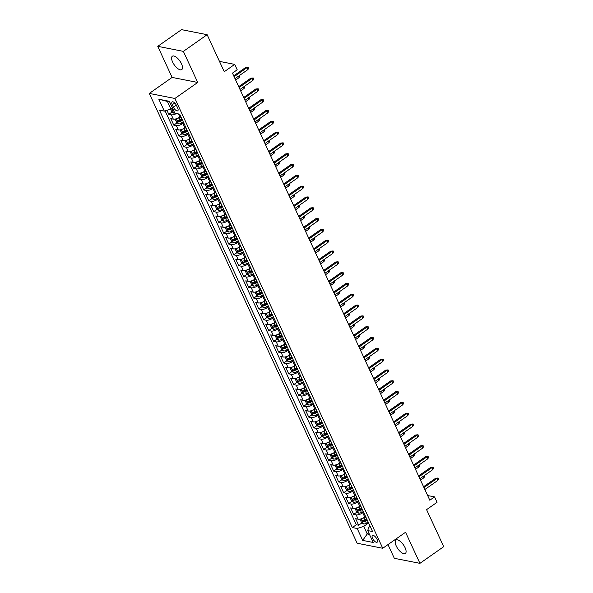 <?xml version="1.0" encoding="UTF-8"?>
<svg xmlns="http://www.w3.org/2000/svg" width="593" height="593" viewBox="0 0 593 593"><rect width="100%" height="100%" fill="white"/><g stroke="black" fill="none" stroke-linecap="round" stroke-linejoin="round"><path stroke-width="0.89" d="M405.063 547.643A8.176 3.41 -125.1 0 0 395.931 540.075A8.176 3.41 -125.1 0 0 396.206 545.901A8.176 3.41 -125.1 0 0 405.33 553.469A8.176 3.41 -125.1 0 0 405.063 547.643M181.48 63.777A8.176 3.41 -125.1 0 0 172.355 56.209A8.176 3.41 -125.1 0 0 172.622 62.035A8.176 3.41 -125.1 0 0 181.747 69.603A8.176 3.41 -125.1 0 0 181.48 63.777M377.015 539.289A4.092 1.705 -125.1 0 0 372.448 535.501A4.092 1.705 -125.1 0 0 372.582 538.414A4.092 1.705 -125.1 0 0 377.148 542.195A4.092 1.705 -125.1 0 0 377.015 539.289M387.985 544.596L394.323 558.309L419.926 563.35L443.705 546.672L426.589 509.639L437.048 502.301L434.55 496.89L427.627 495.526M149.295 93.427L357.134 543.232L382.744 548.273L174.898 98.468L149.295 93.427L172.118 77.416L197.721 82.457L183.363 51.369L157.76 46.328L172.118 77.416M157.76 46.328L181.532 29.65L207.135 34.69L224.25 71.723L234.709 64.385L219.469 61.383M183.363 51.369L207.135 34.69M166.937 110.291L168.797 114.323L172.111 111.995M180.746 116.428L179.894 117.021A5.115 1.853 155.2 0 1 173.326 119.141L170.799 118.644L173.793 125.13L177.107 122.81M180.013 120.772L182.081 119.319M185.742 127.236L184.89 127.829A5.115 1.853 -24.8 0 1 178.323 129.956L175.795 129.459L178.789 135.945L182.103 133.625M185.009 131.587L187.077 130.134M190.738 138.05L189.886 138.643A5.115 1.853 -24.8 0 1 183.319 140.771L180.791 140.274L183.786 146.76L187.099 144.433M190.005 142.402L192.073 140.949M195.734 148.865L194.882 149.458A5.115 1.853 -24.8 0 1 188.315 151.578L185.787 151.082L188.782 157.575L192.095 155.247M195.001 153.209L197.069 151.756M200.731 159.673L199.878 160.273A5.115 1.853 -24.8 0 1 193.311 162.393L190.783 161.896L193.778 168.382L197.091 166.062M199.997 164.024L202.065 162.571M205.727 170.487L204.874 171.081A5.115 1.853 -24.8 0 1 198.307 173.208L195.779 172.711L198.774 179.197L202.087 176.87M204.993 174.839L207.061 173.386M210.723 181.302L209.87 181.895A5.115 1.853 -24.8 0 1 203.303 184.023L200.775 183.519L203.77 190.012L207.083 187.684M209.989 185.653L212.057 184.193M215.719 192.11L214.866 192.71A5.115 1.853 -24.8 0 1 208.299 194.83L205.771 194.334L208.766 200.819L212.079 198.499M214.985 196.461L217.053 195.008M220.715 202.925L219.862 203.518A5.115 1.853 -24.8 0 1 213.295 205.645L210.767 205.148L213.769 211.634L217.075 209.314M219.981 207.276L222.049 205.823M225.711 213.739L224.858 214.332A5.115 1.853 -24.8 0 1 218.291 216.46L215.763 215.963L218.765 222.449L222.071 220.122M224.977 218.091L227.045 216.638M230.707 224.554L229.854 225.147A5.115 1.853 -24.8 0 1 223.287 227.267L220.759 226.771L223.761 233.264L227.067 230.936M229.973 228.898L232.041 227.445M235.703 235.362L234.85 235.962A5.115 1.853 -24.8 0 1 228.283 238.082L225.755 237.585L228.757 244.071L232.071 241.751M234.969 239.713L237.037 238.26M240.699 246.177L239.854 246.77A5.115 1.853 -24.8 0 1 233.279 248.897L230.751 248.4L233.753 254.886L237.067 252.559M239.965 250.528L242.033 249.075M245.695 256.991L244.85 257.584A5.115 1.853 -24.8 0 1 238.275 259.704L235.747 259.208L238.749 265.701L242.063 263.374M244.961 261.335L247.029 259.882M250.691 267.799L249.846 268.399A5.115 1.853 -24.8 0 1 243.271 270.519L240.743 270.023L243.745 276.508L247.059 274.188M249.957 272.15L252.025 270.697M255.687 278.614L254.842 279.207A5.115 1.853 -24.8 0 1 248.267 281.334L245.739 280.837L248.741 287.323L252.055 284.996M254.953 282.965L257.021 281.512M260.683 289.428L259.838 290.021A5.115 1.853 -24.8 0 1 253.263 292.149L250.735 291.652L253.737 298.138L257.051 295.811M259.949 293.78L262.017 292.319M265.679 300.243L264.834 300.836A5.115 1.853 -24.8 0 1 258.259 302.956L255.731 302.46L258.733 308.946L262.047 306.625M264.945 304.587L267.013 303.134M270.675 311.051L269.83 311.644A5.115 1.853 -24.8 0 1 263.255 313.771L260.727 313.274L263.729 319.76L267.043 317.44M269.941 315.402L272.009 313.949M275.671 321.866L274.826 322.459A5.115 1.853 -24.8 0 1 268.251 324.586L265.723 324.089L268.725 330.575L272.039 328.248M274.937 326.217L277.013 324.764M280.667 332.68L279.822 333.273A5.115 1.853 -24.8 0 1 273.247 335.393L270.719 334.897L273.721 341.39L277.035 339.063M279.933 337.024L282.009 335.571M285.663 343.488L284.818 344.088A5.115 1.853 -24.8 0 1 278.243 346.208L275.715 345.712L278.717 352.198L282.031 349.877M284.929 347.839L287.005 346.386M290.659 354.303L289.814 354.896A5.115 1.853 -24.8 0 1 283.239 357.023L280.711 356.526L283.713 363.012L287.027 360.685M289.925 358.654L292.001 357.201M295.655 365.118L294.81 365.711A5.115 1.853 -24.8 0 1 288.235 367.838L285.707 367.334L288.709 373.827L292.023 371.5M294.921 369.469L296.997 368.008M300.651 375.925L299.806 376.525A5.115 1.853 -24.8 0 1 293.231 378.645L290.703 378.149L293.705 384.635L297.019 382.315M299.917 380.276L301.993 378.823M305.647 386.74L304.802 387.333A5.115 1.853 -24.8 0 1 298.227 389.46L295.699 388.964L298.702 395.449L302.015 393.129M304.913 391.091L306.989 389.638M310.643 397.555L309.798 398.148A5.115 1.853 -24.8 0 1 303.223 400.275L300.695 399.778L303.698 406.264L307.011 403.937M309.909 401.906L311.985 400.453M315.639 408.369L314.794 408.962A5.115 1.853 -24.8 0 1 308.219 411.082L305.691 410.586L308.694 417.079L312.007 414.752M314.905 412.713L316.981 411.26M320.635 419.177L319.79 419.777A5.115 1.853 -24.8 0 1 313.215 421.897L310.688 421.401L313.69 427.887L317.003 425.566M319.901 423.528L321.977 422.075M325.631 429.992L324.786 430.585A5.115 1.853 -24.8 0 1 318.211 432.712L315.684 432.215L318.686 438.701L321.999 436.374M324.897 434.343L326.973 432.89M330.627 440.807L329.782 441.4A5.115 1.853 -24.8 0 1 323.207 443.52L320.68 443.023L323.682 449.516L326.995 447.189M329.893 445.15L331.969 443.697M335.623 451.614L334.778 452.214A5.115 1.853 -24.8 0 1 328.203 454.334L325.676 453.838L328.678 460.324L331.991 458.004M334.889 455.965L336.965 454.512M340.619 462.429L339.774 463.022A5.115 1.853 -24.8 0 1 333.199 465.149L330.672 464.653L333.674 471.139L336.987 468.811M339.885 466.78L341.961 465.327M345.615 473.244L344.77 473.837A5.115 1.853 -24.8 0 1 338.195 475.964L335.675 475.467L338.67 481.953L341.983 479.626M344.881 477.595L346.957 476.135M350.611 484.058L349.766 484.651A5.115 1.853 -24.8 0 1 343.191 486.771L340.671 486.275L343.666 492.761L346.979 490.441M349.877 488.402L351.953 486.949M355.607 494.866L354.762 495.459A5.115 1.853 -24.8 0 1 348.187 497.586L345.667 497.09L348.662 503.576L351.975 501.255M354.873 499.217L356.949 497.764M360.603 505.681L359.758 506.274A5.115 1.853 -24.8 0 1 353.183 508.401L350.663 507.904L353.658 514.39L356.971 512.063M359.869 510.032L361.945 508.579M234.709 64.385L237.207 69.789L232.449 73.124L429.799 500.225L434.55 496.89M172.259 104.731L173.356 107.111A3.958 1.653 -125.1 0 0 177.781 110.772A3.958 1.653 -125.1 0 0 177.648 107.956L176.551 105.576A3.958 1.653 -125.1 0 0 172.126 101.914A3.958 1.653 -125.1 0 0 172.259 104.731L174.735 102.997M370.158 526.362L368.742 527.355L367.704 530.572L372.545 531.528L179.694 114.16L174.853 113.204L169.353 101.307L158.835 99.239L164.335 111.136L159.487 110.179L352.338 527.548L357.186 528.504L363.761 526.376L367.252 533.945L369.461 534.382M367.704 530.572L373.197 542.469L362.679 540.393L357.186 528.504M363.605 512.167L362.753 512.76A5.115 1.853 155.2 0 1 356.185 514.887L353.658 514.39M365.599 516.496L364.754 517.089L362.753 512.76M358.609 501.352L357.757 501.952A5.115 1.853 155.2 0 1 351.189 504.072L348.662 503.576M353.613 490.544L352.761 491.137A5.115 1.853 155.2 0 1 346.193 493.265L343.666 492.761M348.617 479.73L347.765 480.323A5.115 1.853 155.2 0 1 341.197 482.45L338.67 481.953M343.621 468.915L342.769 469.515A5.115 1.853 155.2 0 1 336.201 471.635L333.674 471.139M338.625 458.107L337.773 458.7A5.115 1.853 155.2 0 1 331.205 460.82L328.678 460.324M333.629 447.292L332.777 447.885A5.115 1.853 155.2 0 1 326.209 450.013L323.682 449.516M328.633 436.478L327.781 437.071A5.115 1.853 155.2 0 1 321.213 439.198L318.686 438.701M323.637 425.67L322.785 426.263A5.115 1.853 155.2 0 1 316.217 428.383L313.69 427.887M318.641 414.855L317.789 415.448A5.115 1.853 155.2 0 1 311.221 417.576L308.694 417.079M313.645 404.041L312.793 404.634A5.115 1.853 155.2 0 1 306.225 406.761L303.698 406.264M308.649 393.226L307.797 393.826A5.115 1.853 155.2 0 1 301.229 395.946L298.702 395.449M303.646 382.418L302.801 383.011A5.115 1.853 155.2 0 1 296.233 385.131L293.705 384.635M298.65 371.603L297.805 372.196A5.115 1.853 155.2 0 1 291.237 374.324L288.709 373.827M293.654 360.789L292.809 361.389A5.115 1.853 155.2 0 1 286.234 363.509L283.713 363.012M288.658 349.981L287.813 350.574A5.115 1.853 155.2 0 1 281.238 352.694L278.717 352.198M283.662 339.166L282.817 339.759A5.115 1.853 155.2 0 1 276.242 341.887L273.721 341.39M278.666 328.352L277.82 328.945A5.115 1.853 155.2 0 1 271.246 331.072L268.725 330.575M273.669 317.537L272.824 318.137A5.115 1.853 155.2 0 1 266.25 320.257L263.729 319.76M268.673 306.729L267.828 307.322A5.115 1.853 155.2 0 1 261.254 309.45L258.733 308.946M263.677 295.914L262.832 296.507A5.115 1.853 155.2 0 1 256.258 298.635L253.737 298.138M258.681 285.1L257.836 285.7A5.115 1.853 155.2 0 1 251.262 287.82L248.741 287.323M253.685 274.292L252.84 274.885A5.115 1.853 155.2 0 1 246.265 277.005L243.745 276.508M248.689 263.477L247.844 264.07A5.115 1.853 155.2 0 1 241.269 266.198L238.749 265.701M243.693 252.662L242.848 253.255A5.115 1.853 155.2 0 1 236.273 255.383L233.753 254.886M238.697 241.855L237.852 242.448A5.115 1.853 155.2 0 1 231.277 244.568L228.757 244.071M233.701 231.04L232.856 231.633A5.115 1.853 155.2 0 1 226.281 233.761L223.761 233.264M228.705 220.225L227.86 220.818A5.115 1.853 155.2 0 1 221.285 222.946L218.765 222.449M223.709 209.411L222.864 210.011A5.115 1.853 155.2 0 1 216.289 212.131L213.769 211.634M218.713 198.603L217.868 199.196A5.115 1.853 155.2 0 1 211.293 201.316L208.766 200.819M213.717 187.788L212.872 188.381A5.115 1.853 155.2 0 1 206.297 190.509L203.77 190.012M208.721 176.973L207.876 177.574A5.115 1.853 155.2 0 1 201.301 179.694L198.774 179.197M203.725 166.166L202.88 166.759A5.115 1.853 155.2 0 1 196.305 168.879L193.778 168.382M198.729 155.351L197.884 155.944A5.115 1.853 155.2 0 1 191.309 158.072L188.782 157.575M193.733 144.536L192.888 145.129A5.115 1.853 155.2 0 1 186.313 147.257L183.786 146.76M188.737 133.721L187.892 134.322A5.115 1.853 155.2 0 1 181.317 136.442L178.789 135.945M183.741 122.914L182.896 123.507A5.115 1.853 155.2 0 1 176.321 125.634L173.793 125.13M176.514 113.53A5.115 1.853 155.2 0 1 171.325 114.82L168.797 114.323M165.106 110.884L356.334 524.746L358.654 525.205L361.967 522.878M364.754 517.089A5.115 1.853 -24.8 0 1 358.179 519.209L355.659 518.712L358.654 525.205M169.62 101.877L167.411 101.44L170.903 109.008L164.335 111.136M172.422 107.948L170.903 109.008M197.721 82.457L174.898 98.468M419.926 563.35L405.568 532.262L382.744 548.273M368.772 532.885L367.252 533.945L362.679 540.393M368.601 522.982L363.761 526.376M364.865 520.839L366.941 519.386M356.334 524.746L352.338 527.548M167.411 101.44L158.835 99.239M234.102 76.697L247.036 67.617L245.791 67.372L248.193 67.128L247.036 67.617L247.933 69.566L234.998 78.639M245.791 67.372L233.709 75.852M248.193 67.128L248.697 68.21L247.933 69.566M170.525 109.134L171.718 111.714L173.601 113.063A3.388 1.223 -24.8 0 0 174.765 113.011M173.215 109.661A3.388 1.223 155.2 0 1 172.689 109.735L173.289 111.032A3.388 1.223 -24.8 0 0 173.816 110.958M239.098 87.505L252.032 78.432L250.787 78.187L253.189 77.942L252.032 78.432L252.929 80.381L239.995 89.454M250.787 78.187L238.705 86.66M253.189 77.942L253.693 79.025L252.929 80.381M244.094 98.319L257.028 89.246L255.783 89.002L258.185 88.757L257.028 89.246L257.925 91.189L244.991 100.269M255.783 89.002L243.701 97.474M258.185 88.757L258.689 89.84L257.925 91.189M249.09 109.134L262.024 100.054L260.779 99.809L263.181 99.565L262.024 100.054L262.921 102.003L249.987 111.076M260.779 99.809L248.697 108.289M263.181 99.565L263.685 100.647L262.921 102.003M254.086 119.949L267.02 110.869L265.775 110.624L268.177 110.38L267.02 110.869L267.917 112.818L254.983 121.891M265.775 110.624L253.693 119.104M268.177 110.38L268.681 111.462L267.917 112.818M175.535 118.993L175.217 119.282L176.714 122.521L178.597 123.878A3.388 1.223 -24.8 0 0 181.591 123.218L183.482 122.351M177.322 118.407A3.388 1.223 -24.8 0 0 179.093 117.814L180.984 116.94M181.932 118.993L180.042 119.868A3.388 1.223 155.2 0 1 177.685 120.549L178.285 121.847A3.388 1.223 -24.8 0 0 180.643 121.165L182.533 120.297M182.281 119.749L180.391 120.616A1.727 0.623 155.2 0 1 179.649 120.883L178.285 121.847M239.483 75.496L239.854 76.297L239.09 77.653L235.658 80.062M239.09 77.653L238.438 76.23M180.531 129.8L180.213 130.097L181.71 133.336L183.593 134.693A3.388 1.223 -24.8 0 0 186.587 134.033L188.478 133.158M182.318 129.222A3.388 1.223 -24.8 0 0 184.089 128.629L185.98 127.754M186.928 129.808L185.038 130.682A3.388 1.223 155.2 0 1 182.681 131.357L183.281 132.654A3.388 1.223 -24.8 0 0 185.639 131.98L187.529 131.105M187.277 130.564L185.387 131.431A1.727 0.623 155.2 0 1 184.645 131.698L183.281 132.654M244.479 86.311L244.85 87.112L244.086 88.468L240.654 90.877M244.086 88.468L243.434 87.045M185.527 140.615L185.209 140.904L186.706 144.151L188.589 145.5A3.388 1.223 -24.8 0 0 191.583 144.848L193.474 143.973M187.314 140.037A3.388 1.223 -24.8 0 0 189.085 139.437L190.976 138.569M191.924 140.623L190.034 141.497A3.388 1.223 155.2 0 1 187.677 142.172L188.278 143.469A3.388 1.223 -24.8 0 0 190.635 142.794L192.525 141.92M192.273 141.371L190.383 142.246A1.727 0.623 155.2 0 1 189.641 142.513L188.278 143.469M249.475 97.126L249.846 97.927L249.082 99.276L245.65 101.692M249.082 99.276L248.43 97.86M190.523 151.43L190.205 151.719L191.702 154.966L193.585 156.315A3.388 1.223 -24.8 0 0 196.579 155.655L198.47 154.788M192.31 150.844A3.388 1.223 -24.8 0 0 194.081 150.251L195.972 149.377M196.92 151.437L195.03 152.305A3.388 1.223 155.2 0 1 192.673 152.987L193.274 154.284A3.388 1.223 -24.8 0 0 195.631 153.602L197.521 152.735M197.269 152.186L195.379 153.053A1.727 0.623 155.2 0 1 194.645 153.32L193.274 154.284M254.471 107.933L254.842 108.734L254.078 110.09L250.646 112.5M254.078 110.09L253.426 108.667M259.082 130.756L272.017 121.684L270.771 121.439L273.173 121.194L272.017 121.684L272.913 123.626L259.979 132.706M270.771 121.439L258.689 129.911M273.173 121.194L273.677 122.277L272.913 123.626M195.52 162.237L195.201 162.534L196.698 165.773L198.581 167.13A3.388 1.223 -24.8 0 0 201.576 166.47L203.466 165.595M197.306 161.659A3.388 1.223 -24.8 0 0 199.078 161.066L200.968 160.192M201.916 162.245L200.026 163.119A3.388 1.223 155.2 0 1 197.669 163.794L198.27 165.091A3.388 1.223 -24.8 0 0 200.627 164.417L202.517 163.542M202.265 163.001L200.375 163.868A1.727 0.623 155.2 0 1 199.641 164.135L198.27 165.091M259.467 118.748L259.838 119.549L259.074 120.905L255.642 123.314M259.074 120.905L258.422 119.482M264.078 141.571L277.013 132.498L275.767 132.246L278.176 132.009L277.013 132.498L277.909 134.441L264.975 143.521M275.767 132.246L263.685 140.726M278.176 132.009L278.673 133.084L277.909 134.441M200.516 173.052L200.197 173.341L201.694 176.588L203.577 177.944A3.388 1.223 -24.8 0 0 206.572 177.285L208.462 176.41M202.302 172.474A3.388 1.223 -24.8 0 0 204.074 171.874L205.964 171.006M206.913 173.06L205.022 173.934A3.388 1.223 155.2 0 1 202.665 174.609L203.266 175.906A3.388 1.223 -24.8 0 0 205.623 175.231L207.513 174.357M207.261 173.808L205.371 174.683A1.727 0.623 155.2 0 1 204.637 174.95L203.266 175.906M264.463 129.563L264.834 130.364L264.07 131.72L260.638 134.129M264.07 131.72L263.418 130.297M269.074 152.386L282.009 143.306L280.763 143.061L283.172 142.817L282.009 143.306L282.905 145.255L269.971 154.328M280.763 143.061L268.681 151.541M283.172 142.817L283.669 143.899L282.905 145.255M205.512 183.867L205.193 184.156L206.69 187.403L208.573 188.752A3.388 1.223 -24.8 0 0 211.568 188.1L213.458 187.225M207.298 183.281A3.388 1.223 -24.8 0 0 209.07 182.688L210.96 181.821M211.909 183.874L210.018 184.742A3.388 1.223 155.2 0 1 207.661 185.424L208.262 186.721A3.388 1.223 -24.8 0 0 210.619 186.039L212.509 185.172M212.257 184.623L210.367 185.498A1.727 0.623 155.2 0 1 209.633 185.757L208.262 186.721M269.459 140.371L269.83 141.178L269.066 142.528L265.634 144.937M269.066 142.528L268.414 141.104M274.07 163.194L287.005 154.121L285.759 153.876L288.168 153.631L287.005 154.121L287.901 156.07L274.967 165.143M285.759 153.876L273.677 162.349M288.168 153.631L288.665 154.714L287.901 156.07M210.508 194.674L210.189 194.971L211.686 198.21L213.569 199.567A3.388 1.223 -24.8 0 0 216.564 198.907L218.454 198.04M212.294 194.096A3.388 1.223 -24.8 0 0 214.066 193.503L215.956 192.629M216.905 194.682L215.014 195.557A3.388 1.223 155.2 0 1 212.657 196.239L213.258 197.536A3.388 1.223 -24.8 0 0 215.615 196.854L217.505 195.979M217.253 195.438L215.363 196.305A1.727 0.623 155.2 0 1 214.629 196.572L213.258 197.536M274.455 151.185L274.826 151.986L274.062 153.342L270.63 155.751M274.062 153.342L273.41 151.919M279.066 174.008L292.001 164.936L290.755 164.691L293.164 164.446L292.001 164.936L292.898 166.878L279.963 175.958M290.755 164.691L278.673 173.163M293.164 164.446L293.661 165.529L292.898 166.878M215.504 205.489L215.185 205.786L216.682 209.025L218.565 210.382A3.388 1.223 -24.8 0 0 221.56 209.722L223.45 208.847M217.29 204.911A3.388 1.223 -24.8 0 0 219.062 204.318L220.952 203.443M221.901 205.497L220.01 206.371A3.388 1.223 155.2 0 1 217.653 207.046L218.254 208.343A3.388 1.223 -24.8 0 0 220.611 207.669L222.501 206.794M222.249 206.245L220.359 207.12A1.727 0.623 155.2 0 1 219.625 207.387L218.254 208.343M279.451 162L279.822 162.801L279.058 164.157L275.626 166.566M279.058 164.157L278.406 162.734M284.062 184.823L296.997 175.743L295.751 175.498L298.16 175.254L296.997 175.743L297.901 177.692L284.959 186.765M295.751 175.498L283.669 183.978M298.16 175.254L298.657 176.336L297.901 177.692M220.5 216.304L220.181 216.593L221.678 219.84L223.561 221.189A3.388 1.223 -24.8 0 0 226.556 220.537L228.446 219.662M222.286 215.726A3.388 1.223 -24.8 0 0 224.058 215.126L225.948 214.258M226.897 216.312L225.006 217.179A3.388 1.223 155.2 0 1 222.649 217.861L223.25 219.158A3.388 1.223 -24.8 0 0 225.607 218.483L227.497 217.609M227.245 217.06L225.355 217.935A1.727 0.623 155.2 0 1 224.621 218.194L223.25 219.158M284.447 172.808L284.818 173.616L284.054 174.965L280.622 177.381M284.054 174.965L283.402 173.541M289.058 195.638L301.993 186.558L300.747 186.313L303.156 186.069L301.993 186.558L302.897 188.507L289.955 197.58M300.747 186.313L288.665 194.786M303.156 186.069L303.653 187.151L302.897 188.507M225.496 227.119L225.177 227.408L226.674 230.655L228.557 232.004A3.388 1.223 -24.8 0 0 231.552 231.344L233.442 230.477M227.282 226.533A3.388 1.223 -24.8 0 0 229.054 225.94L230.944 225.066M231.893 227.126L230.002 227.994A3.388 1.223 155.2 0 1 227.645 228.676L228.246 229.973A3.388 1.223 -24.8 0 0 230.603 229.291L232.493 228.424M232.241 227.875L230.351 228.742A1.727 0.623 155.2 0 1 229.617 229.009L228.246 229.973M289.443 183.622L289.814 184.423L289.05 185.779L285.618 188.189M289.05 185.779L288.398 184.356M294.054 206.446L306.989 197.373L305.743 197.128L308.152 196.883L306.989 197.373L307.893 199.315L294.951 208.395M305.743 197.128L293.661 205.601M308.152 196.883L308.649 197.966L307.893 199.315M230.492 237.926L230.173 238.223L231.67 241.462L233.553 242.819A3.388 1.223 -24.8 0 0 236.548 242.159L238.438 241.284M232.278 237.348A3.388 1.223 -24.8 0 0 234.05 236.755L235.94 235.881M236.889 237.934L234.998 238.809A3.388 1.223 155.2 0 1 232.641 239.483L233.242 240.78A3.388 1.223 -24.8 0 0 235.599 240.106L237.489 239.231M237.237 238.69L235.347 239.557A1.727 0.623 155.2 0 1 234.613 239.824L233.242 240.78M294.439 194.437L294.81 195.238L294.046 196.594L290.614 199.003M294.046 196.594L293.394 195.171M299.05 217.26L311.985 208.18L310.739 207.935L313.148 207.691L311.985 208.18L312.889 210.13L299.947 219.202M310.739 207.935L298.657 216.415M313.148 207.691L313.645 208.773L312.889 210.13M235.488 248.741L235.169 249.03L236.666 252.277L238.549 253.634A3.388 1.223 -24.8 0 0 241.544 252.974L243.434 252.099M237.274 248.163A3.388 1.223 -24.8 0 0 239.046 247.563L240.936 246.695M241.885 248.749L239.995 249.623A3.388 1.223 155.2 0 1 237.637 250.298L238.238 251.595A3.388 1.223 -24.8 0 0 240.595 250.921L242.485 250.046M242.233 249.497L240.343 250.372A1.727 0.623 155.2 0 1 239.609 250.639L238.238 251.595M299.435 205.252L299.806 206.053L299.042 207.402L295.611 209.818M299.042 207.402L298.39 205.986M304.046 228.075L316.981 218.995L315.735 218.75L318.144 218.506L316.981 218.995L317.885 220.944L304.943 230.017M315.735 218.75L303.653 227.23M318.144 218.506L318.641 219.588L317.885 220.944M240.484 259.556L240.165 259.845L241.662 263.092L243.545 264.441A3.388 1.223 -24.8 0 0 246.54 263.781L248.43 262.914M242.27 258.971A3.388 1.223 -24.8 0 0 244.042 258.378L245.932 257.503M246.881 259.564L244.991 260.431A3.388 1.223 155.2 0 1 242.633 261.113L243.234 262.41A3.388 1.223 -24.8 0 0 245.591 261.728L247.481 260.861M247.229 260.312L245.339 261.179A1.727 0.623 155.2 0 1 244.605 261.446L243.234 262.41M304.431 216.06L304.802 216.86L304.039 218.217L300.607 220.626M304.039 218.217L303.386 216.793M309.042 238.883L321.977 229.81L320.731 229.565L323.141 229.321L321.977 229.81L322.881 231.752L309.939 240.832M320.731 229.565L308.649 238.038M323.141 229.321L323.637 230.403L322.881 231.752M245.48 270.364L245.161 270.66L246.658 273.899L248.541 275.256A3.388 1.223 -24.8 0 0 251.536 274.596L253.426 273.729M247.266 269.785A3.388 1.223 -24.8 0 0 249.038 269.192L250.928 268.318M251.877 270.371L249.987 271.246A3.388 1.223 155.2 0 1 247.629 271.92L248.23 273.225A3.388 1.223 -24.8 0 0 250.587 272.543L252.477 271.668M252.225 271.127L250.335 271.994A1.727 0.623 155.2 0 1 249.601 272.261L248.23 273.225M309.427 226.874L309.798 227.675L309.035 229.031L305.603 231.44M309.035 229.031L308.382 227.608M314.038 249.697L326.973 240.625L325.727 240.38L328.137 240.135L326.973 240.625L327.877 242.567L314.935 251.647M325.727 240.38L313.645 248.852M328.137 240.135L328.633 241.21L327.877 242.567M250.476 281.178L250.157 281.467L251.654 284.714L253.537 286.071A3.388 1.223 -24.8 0 0 256.532 285.411L258.422 284.536M252.262 280.6A3.388 1.223 -24.8 0 0 254.034 280.007L255.924 279.133M256.873 281.186L254.983 282.06A3.388 1.223 155.2 0 1 252.625 282.735L253.226 284.032A3.388 1.223 -24.8 0 0 255.583 283.358L257.473 282.483M257.221 281.934L255.331 282.809A1.727 0.623 155.2 0 1 254.597 283.076L253.226 284.032M314.423 237.689L314.794 238.49L314.031 239.846L310.599 242.255M314.031 239.846L313.378 238.423M319.034 260.512L331.969 251.432L330.724 251.187L333.133 250.943L331.969 251.432L332.873 253.381L319.931 262.454M330.724 251.187L318.641 259.667M333.133 250.943L333.629 252.025L332.873 253.381M255.472 291.993L255.153 292.282L256.65 295.529L258.533 296.878A3.388 1.223 -24.8 0 0 261.528 296.226L263.418 295.351M257.258 291.408A3.388 1.223 -24.8 0 0 259.03 290.815L260.92 289.947M261.869 292.001L259.979 292.868A3.388 1.223 155.2 0 1 257.621 293.55L258.222 294.847A3.388 1.223 -24.8 0 0 260.579 294.165L262.469 293.298M262.217 292.749L260.327 293.624A1.727 0.623 155.2 0 1 259.593 293.883L258.222 294.847M319.419 248.497L319.79 249.305L319.034 250.654L315.595 253.063M319.034 250.654L318.374 249.23M324.03 271.32L336.965 262.247L335.72 262.002L338.129 261.758L336.965 262.247L337.869 264.196L324.927 273.269M335.72 262.002L323.637 270.475M338.129 261.758L338.625 262.84L337.869 264.196M260.468 302.808L260.149 303.097L261.646 306.336L263.529 307.693A3.388 1.223 -24.8 0 0 266.524 307.033L268.414 306.166M262.254 302.222A3.388 1.223 -24.8 0 0 264.026 301.629L265.916 300.755M266.865 302.808L264.975 303.683A3.388 1.223 155.2 0 1 262.617 304.365L263.218 305.662A3.388 1.223 -24.8 0 0 265.575 304.98L267.465 304.113M267.213 303.564L265.323 304.431A1.727 0.623 155.2 0 1 264.589 304.698L263.218 305.662M324.415 259.311L324.786 260.112L324.03 261.469L320.591 263.878M324.03 261.469L323.37 260.045M329.026 282.135L341.961 273.062L340.716 272.817L343.125 272.572L341.961 273.062L342.865 275.004L329.923 284.084M340.716 272.817L328.633 281.29M343.125 272.572L343.621 273.655L342.865 275.004M265.464 313.615L265.145 313.912L266.642 317.151L268.525 318.508A3.388 1.223 -24.8 0 0 271.52 317.848L273.41 316.973M267.25 313.037A3.388 1.223 -24.8 0 0 269.022 312.444L270.912 311.57M271.861 313.623L269.971 314.498A3.388 1.223 155.2 0 1 267.613 315.172L268.214 316.469A3.388 1.223 -24.8 0 0 270.571 315.795L272.461 314.92M272.209 314.379L270.319 315.246A1.727 0.623 155.2 0 1 269.585 315.513L268.214 316.469M329.411 270.126L329.782 270.927L329.026 272.283L325.587 274.692M329.026 272.283L328.366 270.86M334.022 292.949L346.957 283.869L345.712 283.624L348.121 283.38L346.957 283.869L347.861 285.819L334.919 294.891M345.712 283.624L333.629 292.104M348.121 283.38L348.617 284.462L347.861 285.819M270.46 324.43L270.141 324.719L271.638 327.966L273.521 329.315A3.388 1.223 -24.8 0 0 276.516 328.663L278.406 327.788M272.246 323.852A3.388 1.223 -24.8 0 0 274.018 323.252L275.908 322.384M276.857 324.438L274.967 325.312A3.388 1.223 155.2 0 1 272.61 325.987L273.21 327.284A3.388 1.223 -24.8 0 0 275.567 326.61L277.457 325.735M277.205 325.186L275.315 326.061A1.727 0.623 155.2 0 1 274.581 326.328L273.21 327.284M334.408 280.941L334.778 281.742L334.022 283.091L330.583 285.507M334.022 283.091L333.362 281.675M339.018 303.764L351.953 294.684L350.708 294.439L353.117 294.195L351.953 294.684L352.857 296.633L339.915 305.706M350.708 294.439L338.625 302.919M353.117 294.195L353.613 295.277L352.857 296.633M275.456 335.245L275.137 335.534L276.635 338.781L278.517 340.13A3.388 1.223 -24.8 0 0 281.512 339.47L283.402 338.603M277.242 334.66A3.388 1.223 -24.8 0 0 279.014 334.067L280.904 333.192M281.853 335.253L279.963 336.12A3.388 1.223 155.2 0 1 277.606 336.802L278.206 338.099A3.388 1.223 -24.8 0 0 280.563 337.417L282.453 336.55M282.201 336.001L280.311 336.868A1.727 0.623 155.2 0 1 279.577 337.135L278.206 338.099M339.404 291.749L339.774 292.549L339.018 293.906L335.579 296.315M339.018 293.906L338.358 292.482M344.014 314.572L356.949 305.499L355.704 305.254L358.113 305.01L356.949 305.499L357.853 307.441L344.911 316.521M355.704 305.254L343.621 313.727M358.113 305.01L358.609 306.092L357.853 307.441M280.452 346.053L280.133 346.349L281.631 349.588L283.513 350.945A3.388 1.223 -24.8 0 0 286.508 350.285L288.398 349.41M282.238 345.474A3.388 1.223 -24.8 0 0 284.01 344.881L285.9 344.007M286.849 346.06L284.959 346.935A3.388 1.223 155.2 0 1 282.602 347.609L283.202 348.906A3.388 1.223 -24.8 0 0 285.559 348.232L287.449 347.357M287.197 346.816L285.307 347.683A1.727 0.623 155.2 0 1 284.573 347.95L283.202 348.906M344.4 302.563L344.77 303.364L344.014 304.72L340.575 307.13M344.014 304.72L343.354 303.297M349.01 325.387L361.945 316.314L360.7 316.062L363.109 315.824L361.945 316.314L362.849 318.256L349.907 327.336M360.7 316.062L348.617 324.541M363.109 315.824L363.605 316.899L362.849 318.256M285.448 356.867L285.129 357.156L286.627 360.403L288.509 361.76A3.388 1.223 -24.8 0 0 291.504 361.1L293.394 360.225M287.234 356.289A3.388 1.223 -24.8 0 0 289.006 355.689L290.896 354.822M291.845 356.875L289.955 357.749A3.388 1.223 155.2 0 1 287.598 358.424L288.198 359.721A3.388 1.223 -24.8 0 0 290.555 359.047L292.445 358.172M292.193 357.623L290.303 358.498A1.727 0.623 155.2 0 1 289.569 358.765L288.198 359.721M349.396 313.378L349.766 314.179L349.01 315.535L345.571 317.944M349.01 315.535L348.35 314.112M354.006 336.201L366.941 327.121L365.696 326.876L368.105 326.632L366.941 327.121L367.845 329.071L354.903 338.143M365.696 326.876L353.613 335.356M368.105 326.632L368.601 327.714L367.845 329.071M290.444 367.682L290.125 367.971L291.623 371.218L293.505 372.567A3.388 1.223 -24.8 0 0 296.5 371.915L298.39 371.04M292.23 367.097A3.388 1.223 -24.8 0 0 294.002 366.504L295.892 365.636M296.841 367.69L294.951 368.557A3.388 1.223 155.2 0 1 292.594 369.239L293.194 370.536A3.388 1.223 -24.8 0 0 295.551 369.854L297.441 368.987M297.189 368.438L295.299 369.306A1.727 0.623 155.2 0 1 294.565 369.572L293.194 370.536M354.392 324.186L354.762 324.986L354.006 326.343L350.567 328.752M354.006 326.343L353.346 324.92M359.002 347.009L371.937 337.936L370.692 337.691L373.101 337.447L371.937 337.936L372.841 339.885L359.899 348.958M370.692 337.691L358.609 346.164M373.101 337.447L373.597 338.529L372.841 339.885M363.998 357.824L376.933 348.751L375.688 348.506L378.097 348.261L376.933 348.751L377.837 350.693L364.903 359.773M375.688 348.506L363.605 356.979M378.097 348.261L378.593 349.344L377.837 350.693M368.994 368.638L381.929 359.558L380.684 359.314L383.093 359.069L381.929 359.558L382.833 361.508L369.899 370.581M380.684 359.314L368.609 367.793M383.093 359.069L383.589 360.151L382.833 361.508M295.44 378.49L295.121 378.786L296.619 382.025L298.501 383.382A3.388 1.223 -24.8 0 0 301.496 382.722L303.386 381.855M297.226 377.911A3.388 1.223 -24.8 0 0 298.998 377.318L300.888 376.444M301.837 378.497L299.947 379.372A3.388 1.223 155.2 0 1 297.59 380.054L298.19 381.351A3.388 1.223 -24.8 0 0 300.547 380.669L302.437 379.794M302.185 379.253L300.295 380.12A1.727 0.623 155.2 0 1 299.561 380.387L298.19 381.351M359.388 335.001L359.758 335.801L359.002 337.158L355.563 339.567M359.002 337.158L358.342 335.734M300.436 389.305L300.117 389.601L301.615 392.84L303.505 394.197A3.388 1.223 -24.8 0 0 306.492 393.537L308.382 392.662M302.222 388.726A3.388 1.223 -24.8 0 0 303.994 388.133L305.884 387.259M306.833 389.312L304.943 390.187A3.388 1.223 155.2 0 1 302.586 390.861L303.186 392.158A3.388 1.223 -24.8 0 0 305.543 391.484L307.433 390.609M307.181 390.061L305.299 390.935A1.727 0.623 155.2 0 1 304.557 391.202L303.186 392.158M364.384 345.815L364.754 346.616L363.998 347.972L360.559 350.381M363.998 347.972L363.339 346.549M305.432 400.119L305.113 400.408L306.611 403.655L308.501 405.004A3.388 1.223 -24.8 0 0 311.488 404.352L313.378 403.477M307.218 399.541A3.388 1.223 -24.8 0 0 308.99 398.941L310.88 398.073M311.829 400.127L309.939 400.994A3.388 1.223 155.2 0 1 307.582 401.676L308.182 402.973A3.388 1.223 -24.8 0 0 310.539 402.299L312.429 401.424M312.177 400.875L310.295 401.75A1.727 0.623 155.2 0 1 309.553 402.01L308.182 402.973M369.38 356.623L369.75 357.431L368.994 358.78L365.555 361.196M368.994 358.78L368.335 357.357M373.99 379.453L386.925 370.373L385.68 370.128L388.089 369.884L386.925 370.373L387.829 372.322L374.895 381.395M385.68 370.128L373.605 378.601M388.089 369.884L388.585 370.966L387.829 372.322M310.428 410.934L310.109 411.223L311.607 414.47L313.497 415.819A3.388 1.223 -24.8 0 0 316.484 415.159L318.374 414.292M312.214 410.349A3.388 1.223 -24.8 0 0 313.986 409.756L315.876 408.881M316.825 410.942L314.935 411.809A3.388 1.223 155.2 0 1 312.578 412.491L313.178 413.788A3.388 1.223 -24.8 0 0 315.535 413.106L317.425 412.239M317.173 411.69L315.291 412.558A1.727 0.623 155.2 0 1 314.549 412.824L313.178 413.788M374.376 367.438L374.746 368.238L373.99 369.595L370.551 372.004M373.99 369.595L373.331 368.171M378.986 390.261L391.921 381.188L390.676 380.943L393.085 380.699L391.921 381.188L392.825 383.13L379.891 392.21M390.676 380.943L378.601 389.416M393.085 380.699L393.582 381.781L392.825 383.13M315.424 421.742L315.105 422.038L316.603 425.277L318.493 426.634A3.388 1.223 -24.8 0 0 321.48 425.974L323.37 425.099M317.211 421.163A3.388 1.223 -24.8 0 0 318.982 420.57L320.872 419.696M321.821 421.749L319.931 422.624A3.388 1.223 155.2 0 1 317.574 423.298L318.174 424.595A3.388 1.223 -24.8 0 0 320.531 423.921L322.422 423.046M322.169 422.505L320.287 423.372A1.727 0.623 155.2 0 1 319.545 423.639L318.174 424.595M379.372 378.252L379.742 379.053L378.986 380.41L375.547 382.819M378.986 380.41L378.327 378.986M383.982 401.076L396.925 391.995L395.672 391.751L398.081 391.506L396.925 391.995L397.821 393.945L384.887 403.018M395.672 391.751L383.597 400.231M398.081 391.506L398.578 392.588L397.821 393.945M320.42 432.556L320.101 432.846L321.599 436.092L323.489 437.449A3.388 1.223 -24.8 0 0 326.476 436.789L328.366 435.914M322.207 431.978A3.388 1.223 -24.8 0 0 323.978 431.378L325.868 430.511M326.817 432.564L324.927 433.439A3.388 1.223 155.2 0 1 322.57 434.113L323.17 435.41A3.388 1.223 -24.8 0 0 325.527 434.736L327.418 433.861M327.166 433.313L325.283 434.187A1.727 0.623 155.2 0 1 324.541 434.454L323.17 435.41M384.368 389.067L384.738 389.868L383.982 391.217L380.543 393.633M383.982 391.217L383.323 389.801M388.978 411.89L401.921 402.81L400.668 402.565L403.077 402.321L401.921 402.81L402.817 404.76L389.883 413.832M400.668 402.565L388.593 411.045M403.077 402.321L403.574 403.403L402.817 404.76M325.416 443.371L325.097 443.66L326.595 446.907L328.485 448.256A3.388 1.223 -24.8 0 0 331.472 447.596L333.362 446.729M327.203 442.786A3.388 1.223 -24.8 0 0 328.974 442.193L330.864 441.318M331.813 443.379L329.923 444.246A3.388 1.223 155.2 0 1 327.566 444.928L328.166 446.225A3.388 1.223 -24.8 0 0 330.523 445.543L332.414 444.676M332.162 444.127L330.279 444.995A1.727 0.623 155.2 0 1 329.538 445.261L328.166 446.225M389.364 399.875L389.734 400.675L388.978 402.032L385.539 404.441M388.978 402.032L388.319 400.609M393.974 422.698L406.917 413.625L405.671 413.38L408.073 413.136L406.917 413.625L407.814 415.567L394.879 424.647M405.671 413.38L393.589 421.853M408.073 413.136L408.57 414.218L407.814 415.567M330.412 454.179L330.093 454.475L331.591 457.714L333.481 459.071A3.388 1.223 -24.8 0 0 336.468 458.411L338.358 457.544M332.199 453.601A3.388 1.223 -24.8 0 0 333.97 453.008L335.86 452.133M336.809 454.186L334.919 455.061A3.388 1.223 155.2 0 1 332.562 455.735L333.162 457.033A3.388 1.223 -24.8 0 0 335.519 456.358L337.41 455.483M337.158 454.942L335.275 455.809A1.727 0.623 155.2 0 1 334.534 456.076L333.162 457.033M394.36 410.69L394.73 411.49L393.974 412.847L390.535 415.256M393.974 412.847L393.315 411.423M398.97 433.513L411.913 424.44L410.667 424.195L413.069 423.951L411.913 424.44L412.81 426.382L399.875 435.462M410.667 424.195L398.585 432.668M413.069 423.951L413.566 425.025L412.81 426.382M335.408 464.994L335.089 465.283L336.587 468.529L338.477 469.886A3.388 1.223 -24.8 0 0 341.464 469.226L343.354 468.351M337.195 464.415A3.388 1.223 -24.8 0 0 338.966 463.822L340.856 462.948M341.813 465.001L339.915 465.876A3.388 1.223 155.2 0 1 337.558 466.55L338.158 467.847A3.388 1.223 -24.8 0 0 340.515 467.173L342.406 466.298M342.154 465.75L340.271 466.624A1.727 0.623 155.2 0 1 339.53 466.891L338.158 467.847M399.356 421.504L399.726 422.305L398.97 423.661L395.531 426.07M398.97 423.661L398.311 422.238M403.966 444.327L416.909 435.247L415.663 435.003L418.065 434.758L416.909 435.247L417.806 437.197L404.871 446.27M415.663 435.003L403.581 443.482M418.065 434.758L418.562 435.84L417.806 437.197M340.404 475.808L340.085 476.097L341.583 479.344L343.473 480.693A3.388 1.223 -24.8 0 0 346.46 480.041L348.35 479.166M342.191 475.223A3.388 1.223 -24.8 0 0 343.962 474.63L345.852 473.763M346.809 475.816L344.911 476.683A3.388 1.223 155.2 0 1 342.561 477.365L343.154 478.662A3.388 1.223 -24.8 0 0 345.511 477.98L347.402 477.113M347.15 476.564L345.267 477.439A1.727 0.623 155.2 0 1 344.526 477.699L343.154 478.662M404.352 432.312L404.722 433.12L403.966 434.469L400.527 436.878M403.966 434.469L403.307 433.046M408.962 455.135L421.905 446.062L420.659 445.817L423.061 445.573L421.905 446.062L422.802 448.011L409.867 457.084M420.659 445.817L408.577 454.29M423.061 445.573L423.558 446.655L422.802 448.011M345.4 486.623L345.082 486.912L346.579 490.152L348.469 491.508A3.388 1.223 -24.8 0 0 351.456 490.848L353.346 489.981M347.187 486.038A3.388 1.223 -24.8 0 0 348.958 485.445L350.848 484.57M351.805 486.623L349.907 487.498A3.388 1.223 155.2 0 1 347.557 488.18L348.15 489.477A3.388 1.223 -24.8 0 0 350.507 488.795L352.398 487.928M352.146 487.379L350.263 488.247A1.727 0.623 155.2 0 1 349.522 488.513L348.15 489.477M409.348 443.127L409.719 443.927L408.962 445.284L405.523 447.693M408.962 445.284L408.303 443.86M413.958 465.95L426.901 456.877L425.655 456.632L428.057 456.388L426.901 456.877L427.798 458.819L414.863 467.899M425.655 456.632L413.573 465.105M428.057 456.388L428.554 457.47L427.798 458.819M350.396 497.431L350.078 497.727L351.582 500.966L353.465 502.323A3.388 1.223 -24.8 0 0 356.452 501.663L358.35 500.788M352.183 496.852A3.388 1.223 -24.8 0 0 353.954 496.259L355.852 495.385M356.801 497.438L354.903 498.313A3.388 1.223 155.2 0 1 352.553 498.987L353.146 500.284A3.388 1.223 -24.8 0 0 355.503 499.61L357.394 498.735M357.142 498.194L355.259 499.061A1.727 0.623 155.2 0 1 354.518 499.328L353.146 500.284M414.344 453.941L414.715 454.742L413.958 456.099L410.519 458.508M413.958 456.099L413.299 454.675M418.954 476.765L431.897 467.684L430.651 467.44L433.053 467.195L431.897 467.684L432.794 469.634L419.859 478.707M430.651 467.44L418.569 475.92M433.053 467.195L433.55 468.277L432.794 469.634M355.392 508.245L355.074 508.535L356.578 511.781L358.461 513.13A3.388 1.223 -24.8 0 0 361.448 512.478L363.346 511.603M357.179 507.667A3.388 1.223 -24.8 0 0 358.95 507.067L360.848 506.2M361.797 508.253L359.899 509.128A3.388 1.223 155.2 0 1 357.549 509.802L358.142 511.099A3.388 1.223 -24.8 0 0 360.5 510.425L362.39 509.55M362.138 509.002L360.255 509.876A1.727 0.623 155.2 0 1 359.514 510.143L358.142 511.099M419.34 464.749L419.711 465.557L418.954 466.906L415.515 469.322M418.954 466.906L418.295 465.49M423.951 487.579L436.893 478.499L435.647 478.255L438.049 478.01L436.893 478.499L437.79 480.449L424.855 489.521M435.647 478.255L423.565 486.734M438.049 478.01L438.546 479.092L437.79 480.449M360.388 519.06L360.07 519.349L361.574 522.596L363.457 523.945A3.388 1.223 -24.8 0 0 366.444 523.285L368.342 522.418M362.175 518.475A3.388 1.223 -24.8 0 0 363.946 517.882L365.844 517.007M366.793 519.068L364.895 519.935A3.388 1.223 155.2 0 1 362.545 520.617L363.138 521.914A3.388 1.223 -24.8 0 0 365.496 521.232L367.386 520.365M367.134 519.816L365.251 520.684A1.727 0.623 155.2 0 1 364.51 520.95L363.138 521.914M424.336 475.564L424.707 476.364L423.951 477.721L420.511 480.13M423.951 477.721L423.291 476.298M359.758 506.274L357.757 501.952M354.762 495.459L352.761 491.137M349.766 484.651L347.765 480.323M344.77 473.837L342.769 469.515M339.774 463.022L337.773 458.7M334.778 452.214L332.777 447.885M329.782 441.4L327.781 437.071M324.786 430.585L322.785 426.263M319.79 419.777L317.789 415.448M314.794 408.962L312.793 404.634M309.798 398.148L307.797 393.826M304.802 387.333L302.801 383.011M299.806 376.525L297.805 372.196M294.81 365.711L292.809 361.389M289.814 354.896L287.813 350.574M284.818 344.088L282.817 339.759M279.822 333.273L277.82 328.945M274.826 322.459L272.824 318.137M269.83 311.644L267.828 307.322M264.834 300.836L262.832 296.507M259.838 290.021L257.836 285.7M254.842 279.207L252.84 274.885M249.846 268.399L247.844 264.07M244.85 257.584L242.848 253.255M239.854 246.77L237.852 242.448M234.85 235.962L232.856 231.633M229.854 225.147L227.86 220.818M224.858 214.332L222.864 210.011M219.862 203.518L217.868 199.196M214.866 192.71L212.872 188.381M209.87 181.895L207.876 177.574M204.874 171.081L202.88 166.759M199.878 160.273L197.884 155.944M194.882 149.458L192.888 145.129M189.886 138.643L187.892 134.322M184.89 127.829L182.896 123.507M179.894 117.021L178.463 113.915M173.326 119.141L171.325 114.82M358.179 519.209L356.185 514.887M353.183 508.401L351.189 504.072M348.187 497.586L346.193 493.265M343.191 486.771L341.197 482.45M338.195 475.964L336.201 471.635M333.199 465.149L331.205 460.82M328.203 454.334L326.209 450.013M323.207 443.52L321.213 439.198M318.211 432.712L316.217 428.383M313.215 421.897L311.221 417.576M308.219 411.082L306.225 406.761M303.223 400.275L301.229 395.946M298.227 389.46L296.233 385.131M293.231 378.645L291.237 374.324M288.235 367.838L286.234 363.509M283.239 357.023L281.238 352.694M278.243 346.208L276.242 341.887M273.247 335.393L271.246 331.072M268.251 324.586L266.25 320.257M263.255 313.771L261.254 309.45M258.259 302.956L256.258 298.635M253.263 292.149L251.262 287.82M248.267 281.334L246.265 277.005M243.271 270.519L241.269 266.198M238.275 259.704L236.273 255.383M233.279 248.897L231.277 244.568M228.283 238.082L226.281 233.761M223.287 227.267L221.285 222.946M218.291 216.46L216.289 212.131M213.295 205.645L211.293 201.316M208.299 194.83L206.297 190.509M203.303 184.023L201.301 179.694M198.307 173.208L196.305 168.879M193.311 162.393L191.309 158.072M188.315 151.578L186.313 147.257M183.319 140.771L181.317 136.442M178.323 129.956L176.321 125.634M176.284 105.057L173.356 107.111M171.503 108.593L173.556 113.033M173.712 110.735L173.289 111.032M176.217 118.8L178.552 123.848M180.643 121.165L181.591 123.218M179.093 117.814L180.042 119.868M181.213 129.615L183.548 134.655M185.639 131.98L186.587 134.033M184.089 128.629L185.038 130.682M186.209 140.43L188.544 145.47M190.635 142.794L191.583 144.848M189.085 139.437L190.034 141.497M191.205 151.237L193.54 156.285M195.631 153.602L196.579 155.655M194.081 150.251L195.03 152.305M196.201 162.052L198.536 167.093M200.627 164.417L201.576 166.47M199.078 161.066L200.026 163.119M201.197 172.867L203.532 177.907M205.623 175.231L206.572 177.285M204.074 171.874L205.022 173.934M206.194 183.682L208.528 188.722M210.619 186.039L211.568 188.1M209.07 182.688L210.018 184.742M211.19 194.489L213.524 199.53M215.615 196.854L216.564 198.907M214.066 193.503L215.014 195.557M216.186 205.304L218.52 210.345M220.611 207.669L221.56 209.722M219.062 204.318L220.01 206.371M221.189 216.119L223.517 221.159M225.607 218.483L226.556 220.537M224.058 215.126L225.006 217.179M226.185 226.926L228.513 231.974M230.603 229.291L231.552 231.344M229.054 225.94L230.002 227.994M231.181 237.741L233.509 242.782M235.599 240.106L236.548 242.159M234.05 236.755L234.998 238.809M236.177 248.556L238.505 253.596M240.595 250.921L241.544 252.974M239.046 247.563L239.995 249.623M241.173 259.363L243.501 264.411M245.591 261.728L246.54 263.781M244.042 258.378L244.991 260.431M246.169 270.178L248.497 275.219M250.587 272.543L251.536 274.596M249.038 269.192L249.987 271.246M251.165 280.993L253.493 286.034M255.583 283.358L256.532 285.411M254.034 280.007L254.983 282.06M256.161 291.808L258.489 296.848M260.579 294.165L261.528 296.226M259.03 290.815L259.979 292.868M261.157 302.615L263.485 307.663M265.575 304.98L266.524 307.033M264.026 301.629L264.975 303.683M266.153 313.43L268.481 318.471M270.571 315.795L271.52 317.848M269.022 312.444L269.971 314.498M271.149 324.245L273.477 329.285M275.567 326.61L276.516 328.663M274.018 323.252L274.967 325.312M276.145 335.052L278.473 340.1M280.563 337.417L281.512 339.47M279.014 334.067L279.963 336.12M281.141 345.867L283.469 350.908M285.559 348.232L286.508 350.285M284.01 344.881L284.959 346.935M286.137 356.682L288.465 361.723M290.555 359.047L291.504 361.1M289.006 355.689L289.955 357.749M291.133 367.497L293.461 372.537M295.551 369.854L296.5 371.915M294.002 366.504L294.951 368.557M296.129 378.304L298.457 383.345M300.547 380.669L301.496 382.722M298.998 377.318L299.947 379.372M301.125 389.119L303.453 394.16M305.543 391.484L306.492 393.537M303.994 388.133L304.943 390.187M306.121 399.934L308.449 404.975M310.539 402.299L311.488 404.352M308.99 398.941L309.939 400.994M311.117 410.741L313.445 415.789M315.535 413.106L316.484 415.159M313.986 409.756L314.935 411.809M316.113 421.556L318.441 426.597M320.531 423.921L321.48 425.974M318.982 420.57L319.931 422.624M321.109 432.371L323.437 437.412M325.527 434.736L326.476 436.789M323.978 431.378L324.927 433.439M326.106 443.179L328.433 448.226M330.523 445.543L331.472 447.596M328.974 442.193L329.923 444.246M331.102 453.993L333.429 459.034M335.519 456.358L336.468 458.411M333.97 453.008L334.919 455.061M336.098 464.808L338.425 469.849M340.515 467.173L341.464 469.226M338.966 463.822L339.915 465.876M341.094 475.623L343.421 480.664M345.511 477.98L346.46 480.041M343.962 474.63L344.911 476.683M346.09 486.43L348.417 491.478M350.507 488.795L351.456 490.848M348.958 485.445L349.907 487.498M351.086 497.245L353.413 502.286M355.503 499.61L356.452 501.663M353.954 496.259L354.903 498.313M356.082 508.06L358.409 513.101M360.5 510.425L361.448 512.478M358.95 507.067L359.899 509.128M361.078 518.868L363.405 523.915M365.496 521.232L366.444 523.285M363.946 517.882L364.895 519.935"/></g></svg>
